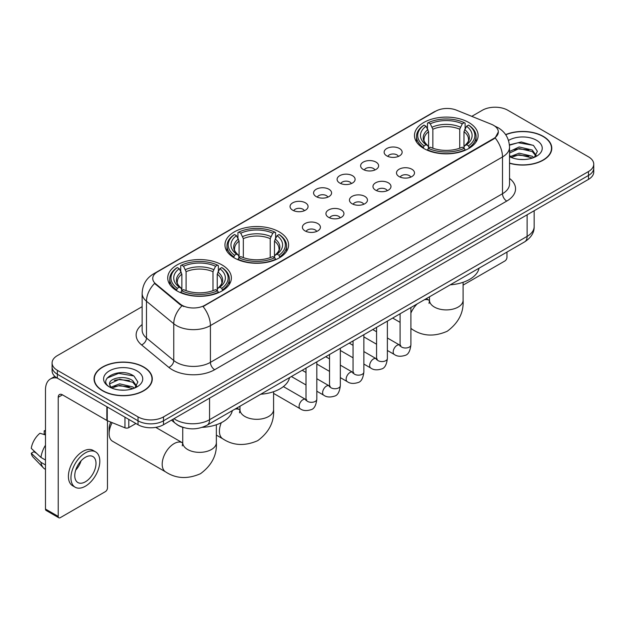 <?xml version="1.0" encoding="UTF-8"?>
<svg xmlns="http://www.w3.org/2000/svg" width="625" height="625" viewBox="0 0 625 625"><rect width="100%" height="100%" fill="white"/><g stroke="black" fill="none" stroke-linecap="round" stroke-linejoin="round"><path stroke-width="0.94" d="M279.273 231.906A31.82 18.375 0 0 0 244.602 227.93A31.82 18.375 0 0 0 224.953 244.898A31.82 18.375 0 0 0 234.273 257.891A31.82 18.375 0 0 0 268.953 261.875A31.82 18.375 0 0 0 288.594 244.898A31.82 18.375 0 0 0 279.273 231.906M222.047 264.945A31.82 18.375 0 0 0 187.367 260.969A31.82 18.375 0 0 0 167.727 277.938A31.82 18.375 0 0 0 177.047 290.93A31.82 18.375 0 0 0 211.727 294.914A31.82 18.375 0 0 0 231.367 277.938A31.82 18.375 0 0 0 222.047 264.945M468.797 122.492A31.82 18.375 0 0 0 434.117 118.508A31.82 18.375 0 0 0 414.469 135.484A31.82 18.375 0 0 0 423.789 148.477A31.82 18.375 0 0 0 458.469 152.453A31.82 18.375 0 0 0 478.117 135.484A31.82 18.375 0 0 0 468.797 122.492M386.773 155.875A9.008 5.203 180 0 1 384.984 154.406A9.008 5.203 180 0 1 387.969 147.945A9.008 5.203 180 0 1 399.508 148.523A9.008 5.203 180 0 1 401.297 154.406A9.008 5.203 180 0 1 386.773 155.875M398.414 156.414A5.406 3.117 0 0 0 396.961 154.898A5.406 3.117 0 0 0 391.641 154.102A5.406 3.117 0 0 0 387.867 156.414M363.25 169.453A9.008 5.203 180 0 1 361.469 167.984A9.008 5.203 180 0 1 364.445 161.523A9.008 5.203 180 0 1 375.992 162.102A9.008 5.203 180 0 1 377.773 167.984A9.008 5.203 180 0 1 363.25 169.453M374.891 169.992A5.406 3.117 0 0 0 373.438 168.477A5.406 3.117 0 0 0 368.117 167.68A5.406 3.117 0 0 0 364.352 169.992M339.734 183.031A9.008 5.203 180 0 1 337.945 181.562A9.008 5.203 180 0 1 340.93 175.102A9.008 5.203 180 0 1 352.469 175.68A9.008 5.203 180 0 1 354.258 181.562A9.008 5.203 180 0 1 339.734 183.031M351.375 183.57A5.406 3.117 0 0 0 349.922 182.055A5.406 3.117 0 0 0 344.602 181.266A5.406 3.117 0 0 0 340.828 183.57M316.211 196.609A9.008 5.203 180 0 1 314.422 195.141A9.008 5.203 180 0 1 317.406 188.68A9.008 5.203 180 0 1 328.945 189.258A9.008 5.203 180 0 1 330.734 195.141A9.008 5.203 180 0 1 316.211 196.609M327.852 197.148A5.406 3.117 0 0 0 326.398 195.633A5.406 3.117 0 0 0 321.078 194.844A5.406 3.117 0 0 0 317.312 197.148M292.695 210.195A9.008 5.203 180 0 1 290.906 208.719A9.008 5.203 180 0 1 293.891 202.258A9.008 5.203 180 0 1 305.43 202.836A9.008 5.203 180 0 1 307.219 208.719A9.008 5.203 180 0 1 292.695 210.195M304.328 210.734A5.406 3.117 0 0 0 302.883 209.211A5.406 3.117 0 0 0 297.555 208.422A5.406 3.117 0 0 0 293.789 210.734M399.125 176.586A9.008 5.203 180 0 1 397.336 175.117A9.008 5.203 180 0 1 400.32 168.656A9.008 5.203 180 0 1 411.859 169.234A9.008 5.203 180 0 1 413.648 175.117A9.008 5.203 180 0 1 399.125 176.586M410.766 177.125A5.406 3.117 0 0 0 409.312 175.609A5.406 3.117 0 0 0 403.992 174.812A5.406 3.117 0 0 0 400.227 177.125M375.609 190.164A9.008 5.203 180 0 1 373.82 188.695A9.008 5.203 180 0 1 376.805 182.234A9.008 5.203 180 0 1 388.344 182.812A9.008 5.203 180 0 1 390.133 188.695A9.008 5.203 180 0 1 375.609 190.164M387.242 190.703A5.406 3.117 0 0 0 385.797 189.188A5.406 3.117 0 0 0 380.469 188.398A5.406 3.117 0 0 0 376.703 190.703M352.086 203.742A9.008 5.203 180 0 1 350.297 202.273A9.008 5.203 180 0 1 353.281 195.812A9.008 5.203 180 0 1 364.82 196.391A9.008 5.203 180 0 1 366.609 202.273A9.008 5.203 180 0 1 352.086 203.742M363.727 204.281A5.406 3.117 0 0 0 362.273 202.766A5.406 3.117 0 0 0 356.953 201.977A5.406 3.117 0 0 0 353.18 204.281M328.57 217.328A9.008 5.203 180 0 1 326.781 215.852A9.008 5.203 180 0 1 329.766 209.391A9.008 5.203 180 0 1 341.305 209.969A9.008 5.203 180 0 1 343.094 215.852A9.008 5.203 180 0 1 328.57 217.328M340.203 217.867A5.406 3.117 0 0 0 338.758 216.344A5.406 3.117 0 0 0 333.43 215.555A5.406 3.117 0 0 0 329.664 217.867M305.047 230.906A9.008 5.203 180 0 1 303.258 229.43A9.008 5.203 180 0 1 306.242 222.969A9.008 5.203 180 0 1 317.781 223.547A9.008 5.203 180 0 1 319.57 229.43A9.008 5.203 180 0 1 305.047 230.906M316.688 231.445A5.406 3.117 0 0 0 315.234 229.922A5.406 3.117 0 0 0 309.914 229.133A5.406 3.117 0 0 0 306.141 231.445M491.422 124.289A16.211 9.359 180 0 1 493.586 125.336A16.211 9.359 180 0 1 498.336 131.953A16.211 9.359 180 0 1 493.586 138.57L204.898 305.242A16.211 9.359 180 0 1 180.156 303.992L155.68 283.812A16.211 9.359 180 0 1 152.742 278.445A16.211 9.359 180 0 1 157.492 271.828L435.703 111.203A16.211 9.359 180 0 1 456.469 110.156L491.422 124.289M183.781 427.617A18.016 10.398 180 0 1 176.508 424.211M509.539 163.258A29.117 16.812 0 0 0 551.789 148.25A29.117 16.812 0 0 0 543.258 136.367A29.117 16.812 0 0 0 505.641 134.617M143.758 367.016A29.117 16.812 0 0 0 112.023 363.367A29.117 16.812 0 0 0 94.055 378.898A29.117 16.812 0 0 0 102.578 390.789A29.117 16.812 0 0 0 134.312 394.438A29.117 16.812 0 0 0 152.289 378.898A29.117 16.812 0 0 0 143.758 367.016M94.352 380.414A29.117 16.812 0 0 0 94.25 380.859M498.336 131.953L495.156 137.914L493.586 139.055L203.07 306.547A21.016 12.133 60 0 1 210.414 325.586A24.016 13.867 180 0 1 176.453 325.586A24.016 13.867 180 0 1 173.758 323.734L146.484 301.25A24.016 13.867 180 0 1 142.141 293.297L142.141 330.062A24.016 13.867 0 0 0 146.484 338.016L173.758 360.508A24.016 13.867 0 0 0 176.453 362.359A24.016 13.867 0 0 0 210.414 362.359L502.5 193.719A24.016 13.867 0 0 0 509.539 183.914L509.539 147.148A24.016 13.867 180 0 1 502.5 156.953A21.016 12.133 -120 0 0 495.156 137.914M142.141 306.672L57.367 355.617A18.016 10.398 0 0 0 52.094 362.969L52.094 370.812A18.016 10.398 0 0 0 57.367 378.164L138.031 424.734L138.031 420.812A18.016 10.398 0 0 0 163.5 420.812L588.477 175.461A18.016 10.398 0 0 0 593.75 168.109A18.016 10.398 0 0 1 588.477 175.461L163.5 420.812A18.016 10.398 0 0 1 138.031 420.812L57.367 374.242L138.031 420.812L138.031 416.891A18.016 10.398 0 0 0 163.5 416.891L588.477 171.539A18.016 10.398 0 0 0 593.75 164.188A18.016 10.398 0 0 0 588.477 156.828L507.812 110.258A18.016 10.398 0 0 0 482.336 110.258L471.789 116.352M52.094 366.891A18.016 10.398 0 0 0 57.367 374.242A18.016 10.398 0 0 1 52.094 366.891M183.797 306.547L180.156 304.703L154.586 283.414A21.016 14.055 129.5 0 0 146.484 301.25L146.484 338.016A6.008 4.016 -50.5 0 1 141.57 344.906A30.023 17.328 180 0 1 142.141 324.562M52.094 362.969A18.016 10.398 0 0 0 57.367 370.32L138.031 416.891M152.094 380.859A29.117 16.812 0 0 0 151.992 380.414M551.594 150.211A29.117 16.812 0 0 0 551.492 149.766M138.031 424.734A18.016 10.398 0 0 0 163.5 424.734L588.477 179.383A18.016 10.398 0 0 0 593.75 172.031L593.75 164.188M509.539 163.062A28.82 16.641 0 0 0 551.492 148.25A28.82 16.641 0 0 0 543.047 136.484A28.82 16.641 0 0 0 505.75 134.781M519.414 159.398L523.938 159.531M510.422 156.523L519.156 153.188L532.266 156.258L533.852 157.531M511.227 157.359L519.156 154.75L532.547 158.008M509.539 155.125A13.57 7.836 0 0 0 511.344 157.469M509.539 151.516L519.156 146.969L532.266 150.031L536.164 155.414M509.539 153.07L519.156 148.523L532.266 151.586L535.852 155.82M509.539 156.633A19.57 11.297 0 0 0 536.508 156.242A19.57 11.297 0 0 0 536.508 140.266A19.57 11.297 0 0 0 508.5 140.461M534.312 157.336L537.383 151.312L533.5 145.469L521.305 141.969L509.414 144.844M510.555 157.133L509.539 156.047M509.453 145.211L518.086 142.719L533.234 145.297M513.773 149.727L518.086 148.945L528.906 149.875M513.773 155.953L518.086 155.172L528.906 156.094M463.102 285.102L504.836 261.008A3 1.734 120 0 0 506.961 257.328L506.961 252.078M102.789 390.664A28.82 16.641 0 0 0 134.203 394.273A28.82 16.641 0 0 0 151.992 378.898A28.82 16.641 0 0 0 143.547 367.133A28.82 16.641 0 0 0 112.141 363.531A28.82 16.641 0 0 0 94.352 378.898A28.82 16.641 0 0 0 102.789 390.664M119.914 390.047L124.445 390.18M110.922 387.172L119.656 383.836L132.766 386.906L134.352 388.18M111.727 388.008L119.656 385.398L133.047 388.656M111.055 387.781L109.656 384.492A13.57 7.836 0 0 0 111.844 388.117M136.664 386.062L132.766 380.68C124.617 374.602 107.859 378.352 109.656 384.492L109.602 383.891M109.688 384.68L110.062 383.672L119.656 379.172L132.766 382.234L136.359 386.469M134.812 387.984L137.883 381.961L134 376.117C120.273 366.25 95.867 379.258 109.961 387.234L110.656 387.656M137.008 370.914A19.57 11.297 0 0 0 109.328 370.914A19.57 11.297 0 0 0 109.328 386.891A19.57 11.297 0 0 0 137.008 386.891A19.57 11.297 0 0 0 137.008 370.914M107.094 378.086L118.594 373.367L133.742 375.945M114.273 380.375L118.594 379.594L129.406 380.523M114.273 386.602L118.594 385.82L129.406 386.742M423.219 148.133L424.07 145.859A28.578 16.5 0 0 1 424.07 125.102L426.039 126.242A25.82 14.906 0 0 0 426.039 144.727L427.977 145.828L428.609 148.148M428.609 147.195L428.609 131.68L426.039 126.242M427.469 128.695L427.469 123.141L428.32 122.656A28.578 16.5 0 0 1 464.266 122.656L462.305 123.789A25.82 14.906 0 0 0 430.281 123.789L432.852 129.227L432.852 148.211M459.734 148.211L459.734 129.227L462.305 123.789M450.266 284.812A33.023 19.062 0 0 0 479.078 268.172M427.469 149.781A29.781 17.195 0 0 0 465.125 149.781L464.266 148.312A28.578 16.5 0 0 1 428.32 148.312L427.469 150.297M465.125 150.297L465.125 149.781M424.07 125.102L423.219 125.594A29.781 17.195 0 0 0 416.516 136.461A29.781 17.195 0 0 0 423.219 147.336M464.266 122.656L465.125 123.141L465.125 128.695M428.32 148.312L430.281 147.18A25.82 14.906 0 0 0 462.305 147.18L464.266 148.312M426.039 144.727L424.07 145.859M430.281 123.789L428.32 122.656M427.977 129.586A23.094 13.336 0 0 0 427.977 145.828L428.086 145.898C424.805 142.727 423.469 140.57 424.078 139.438A22.211 12.828 0 0 1 428.609 131.68M469.367 147.336A29.781 17.195 0 0 0 476.07 136.461A29.781 17.195 0 0 0 469.367 125.594L468.516 125.102A28.578 16.5 0 0 1 468.516 145.859L469.367 148.133M468.516 145.859L466.547 144.727A25.82 14.906 0 0 0 466.547 126.242L468.516 125.102M466.547 126.242L463.977 131.68L463.977 147.195L464.609 145.828L466.547 144.727M463.977 131.68A22.211 12.828 0 0 1 468.508 139.438C469.109 140.578 467.773 142.734 464.5 145.898L464.609 145.828A23.094 13.336 0 0 0 464.609 129.586M463.977 148.148L463.977 147.195M233.703 257.555L234.555 255.273A28.578 16.5 0 0 1 234.555 234.523L236.523 235.656A25.82 14.906 0 0 0 236.523 254.141L238.461 255.242L239.086 257.562M239.086 256.617L239.086 241.094L236.523 235.656M237.945 238.117L237.945 232.555L238.805 232.07A28.578 16.5 0 0 1 274.75 232.07L272.781 233.203A25.82 14.906 0 0 0 240.766 233.203L243.336 238.641L243.336 257.625M270.219 257.625L270.219 238.641L272.781 233.203M260.742 394.227A33.023 19.062 0 0 0 289.555 377.594M237.945 259.203A29.781 17.195 0 0 0 275.602 259.203L274.75 257.727A28.578 16.5 0 0 1 238.805 257.727L237.945 259.711M275.602 259.711L275.602 259.203M234.555 234.523L233.703 235.008A29.781 17.195 0 0 0 226.992 245.883A29.781 17.195 0 0 0 233.703 256.75M274.75 232.07L275.602 232.555L275.602 238.117M238.805 257.727L240.766 256.594A25.82 14.906 0 0 0 272.781 256.594L274.75 257.727M236.523 254.141L234.555 255.273M240.766 233.203L238.805 232.07M238.461 239A23.094 13.336 0 0 0 238.461 255.242L238.57 255.32C235.289 252.141 233.953 249.992 234.562 248.859A22.211 12.828 0 0 1 239.086 241.094M279.852 256.75A29.781 17.195 0 0 0 286.555 245.883A29.781 17.195 0 0 0 279.852 235.008L278.992 234.523A28.578 16.5 0 0 1 278.992 255.273L279.852 257.555M278.992 255.273L277.031 254.141A25.82 14.906 0 0 0 277.031 235.656L278.992 234.523M277.031 235.656L274.461 241.094L274.461 256.617L275.094 255.242L277.031 254.141M274.461 241.094A22.211 12.828 0 0 1 278.992 248.859C279.594 250 278.258 252.148 274.984 255.32L275.094 255.242A23.094 13.336 0 0 0 275.094 239M274.461 257.562L274.461 256.617M112.172 422.648A16.812 9.703 120 0 0 109.117 433.586L109.117 428.688A10.805 6.242 -60 0 1 110.844 422.109M109.117 433.586A16.812 9.703 120 0 0 112.602 441.281L165.672 471.922A16.812 9.703 -60 0 1 163.094 458.453A16.812 9.703 -60 0 1 174.07 443.641A16.812 9.703 -60 0 1 182.477 442.805L182.734 442.945M176.477 290.594L177.328 288.32A28.578 16.5 0 0 1 177.328 267.562L179.289 268.695A25.82 14.906 0 0 0 179.289 287.18L181.234 288.289L181.859 290.602M181.859 289.656L181.859 274.133L179.289 268.695M180.719 271.156L180.719 265.602L181.57 265.109A28.578 16.5 0 0 1 217.523 265.109L215.555 266.25A25.82 14.906 0 0 0 183.539 266.25L186.102 271.688L186.102 290.664M212.984 290.664L212.984 271.688L215.555 266.25M202.273 427.344A33.023 19.062 0 0 0 232.328 410.633M180.719 292.242A29.781 17.195 0 0 0 218.375 292.242L217.523 290.766A28.578 16.5 0 0 1 181.57 290.766L180.719 292.75M218.375 292.75L218.375 292.242M177.328 267.562L176.477 268.047A29.781 17.195 0 0 0 169.766 278.922A29.781 17.195 0 0 0 176.477 289.789M217.523 265.109L218.375 265.602L218.375 271.156M181.57 290.766L183.539 289.633A25.82 14.906 0 0 0 215.555 289.633L217.523 290.766M179.289 287.18L177.328 288.32M183.539 266.25L181.57 265.109M181.234 272.039A23.094 13.336 0 0 0 181.234 288.289L181.344 288.359C178.062 285.188 176.727 283.031 177.328 281.898A22.211 12.828 0 0 1 181.859 274.133M222.617 289.789A29.781 17.195 0 0 0 229.328 278.922A29.781 17.195 0 0 0 222.617 268.047L221.766 267.562A28.578 16.5 0 0 1 221.766 288.32L222.617 290.594M221.766 288.32L219.805 287.18A25.82 14.906 0 0 0 219.805 268.695L221.766 267.562M219.805 268.695L217.234 274.133L217.234 289.656L217.859 288.289L219.805 287.18M217.234 274.133A22.211 12.828 0 0 1 221.758 281.898C222.367 283.039 221.031 285.195 217.75 288.359L217.859 288.289A23.094 13.336 0 0 0 217.859 272.039M217.234 290.602L217.234 289.656M128.797 419.406L128.797 427.617L135.906 423.516M57.164 378.047A24.016 13.867 -120 0 0 50.453 378.938A24.016 13.867 -120 0 0 45.477 389.93L45.477 509.055L58.219 516.414L58.219 397.289A6.008 3.469 60 0 1 59.461 394.539A6.008 3.469 60 0 1 62.461 394.836L106.852 420.461L106.852 406.734M58.219 516.414A3 1.734 120 0 0 58.836 517.781L46.102 510.43A3 1.734 -60 0 1 45.477 509.055M58.836 517.781A3 1.734 120 0 0 60.336 517.633L105.336 491.656A3 1.734 120 0 0 107.461 487.977L107.461 420.742M128.797 427.617A3 1.734 180 0 1 124.953 427.812L107.25 420.656A3 1.734 180 0 1 106.852 420.461M85.383 481.797A15.008 8.664 120 0 0 95.195 468.57A15.008 8.664 120 0 0 92.891 456.547A15.008 8.664 120 0 0 85.383 457.289A15.008 8.664 120 0 0 75.578 470.516A15.008 8.664 120 0 0 77.883 482.547A15.008 8.664 120 0 0 85.383 481.797M75.688 470.164A15.008 8.664 120 0 0 81.078 460.836M45.477 431.195L44.203 430.813L44.203 433.828L45.477 434.562M95.594 451.867L93.047 450.398A20.414 11.789 120 0 0 82.836 451.406A20.414 11.789 120 0 0 69.5 469.398A20.414 11.789 120 0 0 72.633 485.75L75.18 487.227A20.414 11.789 120 0 0 85.383 486.211A20.414 11.789 120 0 0 98.719 468.227A20.414 11.789 120 0 0 95.594 451.867A20.414 11.789 120 0 0 85.383 452.875A20.414 11.789 120 0 0 72.047 470.867A20.414 11.789 120 0 0 75.18 487.227M45.477 445.234A19.812 11.438 120 0 0 40.969 457.438L31.25 448.344A15.609 9.016 120 0 1 39.961 433.258L45.477 434.938M45.477 460.047L40.969 457.438M36.508 453.266L33.859 451.742L31.25 453.25L40.969 462.344L45.477 464.945M40.969 462.344A19.812 11.438 120 0 0 43.414 467.875A19.812 11.438 120 0 0 44.914 469.055L45.477 469.383M45.477 430.453A15.609 9.016 120 0 0 44.203 430.813M31.25 453.25A15.609 9.016 120 0 0 33.094 457.133L43.414 467.875M155.68 283.812L155.68 284.523M180.156 303.992L180.156 304.703M204.898 305.242L204.898 305.727M493.586 138.57L493.586 139.055M214.664 369.711A6.008 3.469 60 0 1 210.414 362.359L210.414 325.586L502.5 156.953L502.5 193.719A6.008 3.469 60 0 0 506.75 201.078L214.664 369.711A30.023 17.328 180 0 1 172.203 369.711A30.023 17.328 180 0 1 168.844 367.398L141.57 344.906M509.539 147.148C509.133 138.516 505.336 132.039 498.148 127.727L495.117 126.25A21.016 9.844 112 0 0 494.836 126.141M155.703 273.055A21.016 12.133 -120 0 0 153.531 273.875C146.344 278.188 142.547 284.656 142.141 293.297M153.531 273.875L433.938 111.977A21.016 12.133 60 0 1 435.531 111.305M181.945 305.82A21.016 14.055 129.5 0 0 173.758 323.734L173.758 360.508A6.008 4.016 -50.5 0 1 168.844 367.398M509.539 178.422A30.023 17.328 180 0 1 506.75 201.078M163.5 416.891L163.5 424.734M588.477 171.539L588.477 179.383M57.367 370.32L57.367 378.164M173.992 418.68A24.016 13.867 0 0 0 175.602 419.711A24.016 13.867 0 0 0 209.562 419.711L527.125 236.367A24.016 13.867 0 0 0 534.164 226.562C534.336 232.523 531.164 237.625 524.641 241.867L207.078 425.211A12.008 6.93 60 0 0 209.562 419.711L209.562 398.141M527.125 214.797L527.125 236.367A12.008 6.93 60 0 1 524.641 241.867M173.016 419.242A12.008 8.031 129.5 0 0 175.109 423.148L171.461 420.141M463.102 282.289L463.102 300.195A16.812 9.703 180 0 1 458.18 307.062A16.812 9.703 180 0 1 434.406 307.062A16.812 9.703 180 0 1 429.484 300.195L429.031 303.422M424.375 299.758A16.812 9.703 -60 0 1 429.227 300.344L429.477 300.492M463.102 300.195C463.828 312.539 458.539 322.891 447.234 331.25C434.359 336.859 422.75 336.266 412.414 329.461A16.812 9.703 -60 0 1 410.898 328.195M410.898 313.078A16.812 9.703 -60 0 1 417.266 303.859M459.734 129.227A22.211 12.828 0 0 0 432.852 129.227M460.359 127.133A23.094 13.336 0 0 0 432.227 127.133M273.586 391.711L273.586 409.617A16.812 9.703 180 0 1 268.664 416.477A16.812 9.703 180 0 1 244.891 416.477A16.812 9.703 180 0 1 239.961 409.617L239.516 412.836M234.859 409.172A16.812 9.703 -60 0 1 239.711 409.766L239.961 409.906M273.586 409.617C274.312 421.961 269.023 432.312 257.719 440.664C244.836 446.273 233.227 445.68 222.898 438.883A16.812 9.703 -60 0 1 221.297 422.688M270.219 238.641A22.211 12.828 0 0 0 243.336 238.641M270.844 236.547A23.094 13.336 0 0 0 242.703 236.547M216.359 424.75L216.359 442.656A16.812 9.703 180 0 1 211.438 449.516A16.812 9.703 180 0 1 187.656 449.516A16.812 9.703 180 0 1 182.734 442.656L182.281 445.883M212.984 271.688A22.211 12.828 0 0 0 186.102 271.688M213.617 269.594A23.094 13.336 0 0 0 185.477 269.594M410.898 307.539L410.898 344.883A5.406 3.117 180 0 1 409.07 347.219A5.406 3.117 180 0 1 401.672 347.086A5.406 3.117 180 0 1 400.094 344.883L399.914 346.047L400.398 345.648M410.898 344.883C410.156 351.156 408.211 354.664 405.07 355.398C400.602 356.781 397.016 356.469 394.305 354.461A5.406 3.117 -60 0 1 393.477 350.133A5.406 3.117 -60 0 1 397 345.375A5.406 3.117 -60 0 1 397.242 345.242A5.406 3.117 -60 0 1 399.703 345.102L400.805 345.539M387.375 321.117L387.375 358.461A5.406 3.117 180 0 1 385.547 360.805A5.406 3.117 180 0 1 378.156 360.664A5.406 3.117 180 0 1 376.57 358.461L376.398 359.625L376.883 359.227M387.375 358.461C386.641 364.734 384.695 368.242 381.547 368.977C377.086 370.359 373.5 370.047 370.781 368.047A5.406 3.117 -60 0 1 369.953 363.711A5.406 3.117 -60 0 1 373.484 358.953A5.406 3.117 -60 0 1 373.727 358.82A5.406 3.117 -60 0 1 376.188 358.688L377.281 359.117M363.859 334.695L363.859 372.039A5.406 3.117 180 0 1 362.031 374.383A5.406 3.117 180 0 1 354.633 374.25A5.406 3.117 180 0 1 353.055 372.039L352.875 373.211L353.359 372.805M363.859 372.039C363.117 378.312 361.172 381.82 358.031 382.555C353.562 383.938 349.977 383.625 347.266 381.625A5.406 3.117 -60 0 1 346.438 377.289A5.406 3.117 -60 0 1 349.961 372.531A5.406 3.117 -60 0 1 350.203 372.398A5.406 3.117 -60 0 1 352.664 372.266L353.766 372.695M340.336 348.273L340.336 385.617A5.406 3.117 180 0 1 338.508 387.961A5.406 3.117 180 0 1 331.117 387.828A5.406 3.117 180 0 1 329.531 385.617L329.359 386.789L329.844 386.391M340.336 385.617C339.602 391.891 337.656 395.398 334.508 396.133C330.047 397.516 326.453 397.203 323.742 395.203A5.406 3.117 -60 0 1 322.914 390.875A5.406 3.117 -60 0 1 326.445 386.109A5.406 3.117 -60 0 1 326.688 385.977A5.406 3.117 -60 0 1 329.148 385.844L330.242 386.273M316.82 361.852L316.82 399.195A5.406 3.117 180 0 1 314.992 401.539A5.406 3.117 180 0 1 307.594 401.406A5.406 3.117 180 0 1 306.008 399.195L305.836 400.367L306.32 399.969M316.82 399.195C316.078 405.477 314.133 408.977 310.992 409.711C306.523 411.094 302.938 410.781 300.219 408.781A5.406 3.117 -60 0 1 299.391 404.453A5.406 3.117 -60 0 1 302.922 399.688A5.406 3.117 -60 0 1 303.164 399.562A5.406 3.117 -60 0 1 305.625 399.422L306.727 399.852M58.219 397.289L62.461 394.836M107.25 406.969L107.25 420.656M124.953 427.812L124.953 417.188M433.938 111.977L437.789 110.188M207.078 425.211C197.414 430.062 187.75 430.062 178.086 425.211L175.109 423.148M534.164 226.562L534.164 210.742M551.492 150.664L551.492 148.25M151.992 381.312L151.992 378.898M94.352 381.312L94.352 378.898M412.414 329.461L410.898 328.586M400.094 322.352L392.664 318.062M416.516 141.953L416.516 136.461M476.07 141.953L476.07 136.461M429.227 300.344L426.289 298.648M429.484 296.805L429.484 300.195M222.898 438.883L216.359 435.109M226.992 251.375L226.992 245.883M286.555 251.375L286.555 245.883M239.711 409.766L236.773 408.07M239.961 406.227L239.961 409.617M216.359 442.656C217.086 455 211.797 465.352 200.492 473.703C187.609 479.32 176 478.727 165.672 471.922M169.766 284.414L169.766 278.922M229.328 284.414L229.328 278.922M182.477 442.805L155.758 427.375M182.734 427.328L182.734 442.656M394.305 354.461L387.375 350.469M376.57 344.227L363.859 336.891M400.094 313.773L400.094 344.883M399.703 345.102L387.375 337.984M376.57 331.75L372.766 329.555M370.781 368.047L363.859 364.047M353.055 357.805L340.336 350.469M376.57 327.352L376.57 358.461M376.188 358.688L363.859 351.57M353.055 345.328L349.25 343.133M347.266 381.625L340.336 377.625M329.531 371.383L316.82 364.047M353.055 340.938L353.055 372.039M352.664 372.266L340.336 365.148M329.531 358.906L325.727 356.711M323.742 395.203L316.82 391.203M306.008 384.961L291.398 376.531M329.531 354.516L329.531 385.617M329.148 385.844L316.82 378.727M306.008 372.484L302.203 370.289M300.219 408.781L273.586 393.406M306.008 368.094L306.008 399.195M305.625 399.422L283.391 386.586M50.453 378.938L54.883 376.375"/></g></svg>
